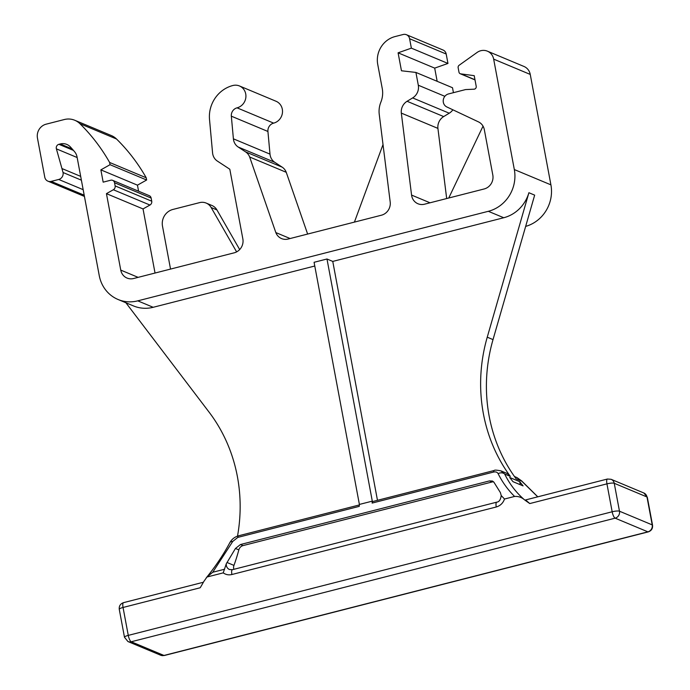 <?xml version="1.0" encoding="UTF-8"?>
<svg xmlns="http://www.w3.org/2000/svg" width="690" height="690" viewBox="0 0 690 690"><rect width="100%" height="100%" fill="white"/><g stroke="black" fill="none" stroke-linecap="round" stroke-linejoin="round"><path stroke-width="1.03" d="M249.659 157.01L286.247 172.302A11.609 10.833 -67.3 0 0 282.167 167.153L274.775 162.305L238.179 147.013L245.571 151.86A11.609 10.833 112.7 0 1 249.659 157.01L275.828 232.565A11.609 10.833 112.7 0 0 281.563 238.585A11.609 10.833 112.7 0 0 288.127 239.042L381.415 215.211A11.609 10.833 112.7 0 0 390.195 201.998L379.241 114.333A23.227 21.675 112.7 0 1 380.863 102.163A23.227 21.675 112.7 0 0 382.26 88.587L377.732 64.394A23.227 21.675 112.7 0 1 395.06 36.57L403.158 34.5A5.83 5.442 112.7 0 1 409.601 38.726L411.369 48.145L398.096 52.82L401.459 70.777L415.915 72.433L418.304 85.224A11.661 10.876 112.7 0 1 412.646 97.92L407.083 101.283L443.679 116.576A11.609 10.833 -67.3 0 0 437.917 128.392L401.321 113.1L411.568 195.08A11.609 10.833 112.7 0 0 417.95 203.748A11.609 10.833 112.7 0 0 424.514 204.206L484.156 188.965A11.609 10.833 112.7 0 0 492.815 175.053L484.32 129.66A11.609 10.833 112.7 0 0 478.463 121.88L446.835 106.95A6.969 6.503 112.7 0 1 443.265 100.033A6.969 6.503 112.7 0 1 448.517 93.935L465.552 89.579L474.056 89.191A2.32 2.165 112.7 0 0 476.212 86.345L474.22 75.667L460.972 73.89A2.32 2.165 112.7 0 1 458.971 72.139L458.143 67.698A2.32 2.165 112.7 0 1 459.255 65.179L477.057 52.475A11.609 10.833 112.7 0 1 480.818 50.715A11.609 10.833 112.7 0 1 487.382 51.164A11.609 10.833 112.7 0 1 493.661 59.133L514.326 169.559A34.836 32.508 112.7 0 1 488.33 211.304L137.776 300.849A34.836 32.508 112.7 0 1 118.068 299.495A34.836 32.508 112.7 0 1 99.248 275.595L77.038 156.915A11.609 10.833 -67.3 0 0 74.675 151.843A169.067 157.768 112.7 0 0 70.44 146.987A11.609 10.833 112.7 0 0 66.818 144.426A11.609 10.833 112.7 0 0 60.254 143.969L58.9 144.314L73.451 150.403M437.158 81.308L434.691 68.12L447.957 63.446L446.197 54.027A5.83 5.442 -67.3 0 0 443.049 50.025L406.453 34.724M398.096 52.82L434.691 68.12M453.434 92.676L452.502 87.725L415.915 72.433M77.151 157.527L56.39 148.85L63.049 172.509A5.805 5.417 112.7 0 1 58.719 179.469L51.189 181.392A5.805 5.417 112.7 0 1 44.772 177.175L37.458 138.095A11.609 10.833 112.7 0 1 46.118 124.183L64.265 119.543A18.578 17.336 112.7 0 1 74.77 120.267A18.578 17.336 112.7 0 1 79.919 123.691A192.294 179.435 112.7 0 1 109.624 162.469L110.038 164.703L100.869 169.869L103.164 182.151L110.693 180.228A3.485 3.252 112.7 0 1 114.549 182.755L115.135 185.903A3.485 3.252 112.7 0 1 113.35 189.75L106.441 193.64L120.75 270.101L138.129 277.363M106.441 193.64L143.037 208.932L149.946 205.042A3.485 3.252 -67.3 0 0 151.731 201.195L151.136 198.056A3.485 3.252 -67.3 0 0 149.256 195.658L112.66 180.366M411.369 48.145L447.957 63.446M474.979 79.747L460.972 73.89M138.587 191.199L137.457 185.162L146.634 180.004L146.22 177.77L109.624 162.469M100.869 169.869L137.457 185.162M443.679 116.576L449.233 113.212A11.661 10.876 -67.3 0 0 452.864 109.796M110.038 164.703L146.634 180.004M236.618 251.885L211.149 207.509A11.609 10.833 -67.3 0 0 206.172 203.076A11.609 10.833 -67.3 0 0 199.6 202.627L172.897 209.45A13.938 13.007 -67.3 0 0 162.495 226.148L170.301 267.815A11.609 10.833 112.7 0 1 170.464 269.1M206.172 203.076L211.951 205.491A11.609 10.833 112.7 0 1 216.927 209.924L239.672 249.556M383.019 144.555L354.41 222.111M483.034 126.141L448.75 198.013M146.22 177.77A192.294 179.435 112.7 0 0 116.507 138.992A18.578 17.336 -67.3 0 0 111.366 135.568L74.77 120.267M239.447 85.957L276.043 101.258A11.609 10.833 112.7 0 1 282.443 112.72A11.609 10.833 112.7 0 1 273.654 123.13A7.547 7.047 -67.3 0 0 267.927 131.471L231.331 116.17A7.547 7.047 112.7 0 1 237.058 107.838A11.609 10.833 112.7 0 0 245.856 97.419A11.609 10.833 112.7 0 0 239.447 85.957A11.609 10.833 112.7 0 0 232.884 85.508A30.774 28.713 112.7 0 0 209.518 119.482L212.572 152.887A11.609 10.833 112.7 0 0 217.35 161.072L229.813 169.24L242.854 238.904A11.609 10.833 112.7 0 1 234.186 252.825L133.593 278.519A11.609 10.833 112.7 0 1 127.029 278.061A11.609 10.833 112.7 0 1 120.75 270.101M267.927 131.471L269.997 154.129A11.609 10.833 -67.3 0 0 274.775 162.305M238.179 147.013A11.609 10.833 112.7 0 1 233.401 138.828L269.997 154.129M275.828 232.565L290.111 238.533M401.321 113.1A11.609 10.833 112.7 0 1 407.083 101.283M56.39 148.85A3.485 3.252 112.7 0 1 58.9 144.314M62.342 168.714L80.678 176.373M525.659 226.398A34.836 32.508 -67.3 0 0 550.913 184.851L530.248 74.425A11.609 10.833 -67.3 0 0 523.977 66.464L487.382 51.164M143.037 208.932L155.034 273.042M231.331 116.17L233.401 138.828M286.247 172.302L307.637 234.057M437.917 128.392L446.68 198.539M314.079 262.295L359.395 504.433L372.298 501.138L326.982 259L314.079 262.295M514.593 496.446C518.25 496.196 521.502 497.274 524.348 499.689C516.103 492.513 509.548 483.966 504.683 474.039L500.923 470.856C496.688 470.045 494.463 469.916 494.247 470.485L372.859 501.492A5.805 1.708 75.7 0 0 372.126 503.079L493.514 472.072C495.713 471.589 497.24 472.115 498.12 473.651C502.398 482.215 507.892 489.822 514.593 496.446L504.519 499.025L501.216 495.558L500.414 492.625L494.04 482.414L492.496 481.034L489.477 480.913L492.048 481.991L243.053 545.592A5.805 5.417 -67.3 0 0 238.835 549.878A171.111 159.666 112.7 0 1 233.953 565.395A5.805 5.417 -67.3 0 0 233.867 569.319M500.94 470.865L506.029 472.995A11.609 10.833 112.7 0 1 510.341 476.402L504.683 474.039A5.805 4.58 153.5 0 0 498.12 473.651M326.982 259L332.761 261.415L377.473 500.31M372.298 501.138L372.126 503.079M510.341 476.402A159.502 148.833 112.7 0 1 487.243 337.186L528.894 192.726A34.836 32.508 112.7 0 1 503.743 217.738L332.761 261.415M528.894 192.726L534.664 195.141L493.022 339.601A159.502 148.833 -67.3 0 0 516.12 478.817L521.787 481.189L516.905 477.54L521.666 480.904A5.805 1.578 137.4 0 1 521.787 481.189L537.734 496.834M119.267 609.339L124.485 637.258A5.805 1.199 -10.6 0 1 128.271 635.386L123.044 607.467A5.805 1.199 169.4 0 0 119.267 609.339C118.93 606.018 120.362 603.793 123.536 602.646A5.805 1.708 75.7 0 0 123.044 607.467L200.195 587.759A159.502 148.833 112.7 0 0 203.757 581.584L206.957 577.021L212.736 572.252L232.746 541.443L237.834 537.389L359.223 506.374L359.395 504.433M314.778 266.012L153.18 307.291A34.836 32.508 112.7 0 1 133.481 305.929L118.068 299.495M125.899 302.763L209.07 412.12A159.502 148.833 112.7 0 1 237.515 536.113M232.746 541.443A5.805 3.364 -151.8 0 0 229.787 542.737L229.787 542.737C231.737 539.244 234.669 536.932 238.568 535.794L359.352 504.942M489.477 480.913L240.491 544.522L235.454 548.472L226.294 563.764L223.224 572.864C225.828 574.71 228.726 575.262 231.9 574.511L496.257 506.986C500.276 505.796 503.036 503.148 504.519 499.025M523.08 485.889L519.734 481.672L509.651 477.454L512.998 481.68L523.08 485.889M520.277 484.725L519.734 481.672M493.635 481.827A5.805 5.417 -67.3 0 0 492.048 481.991M525.702 500.052L529.791 503.562A159.502 148.833 112.7 0 1 524.348 499.689M151.136 198.056L114.549 182.755M444.852 96.324L418.304 85.224M151.731 201.195L115.135 185.903M409.601 38.726L446.197 54.027M449.233 113.212L412.646 97.92M72.217 148.971L60.254 143.969M84.197 195.184L51.189 181.392M58.719 179.469L83.171 189.681M149.946 205.042L113.35 189.75M216.927 209.924L211.149 207.509M282.167 167.153L245.571 151.86M63.049 172.509L81.386 180.176M116.507 138.992L79.919 123.691M237.058 107.838L273.654 123.13M411.568 195.08L430.025 202.791M530.248 74.425L493.661 59.133M550.913 184.851L514.326 169.559M237.834 537.389A5.805 1.708 -104.3 0 1 238.568 535.794M494.247 470.485A5.805 1.708 75.7 0 0 493.514 472.072M503.743 217.738L488.33 211.304M487.243 337.186L493.022 339.601M153.18 307.291L137.776 300.849M224.604 569.224L212.736 572.252M240.491 544.522L243.053 545.592M238.835 549.878L235.454 548.472M226.967 562.471L233.953 565.395M231.9 574.511A5.805 1.708 75.7 0 1 232.383 569.698L229.494 569.509A5.805 5.417 112.7 0 1 226.294 563.764M646.987 496.973A5.805 5.417 -67.3 0 0 643.848 492.988L647.315 497.274A5.805 1.199 169.4 0 0 646.987 496.973L614.247 483.285A5.805 1.199 169.4 0 0 606.941 483.854A5.805 1.708 -104.3 0 1 607.433 479.033L611.107 479.3A5.805 5.417 112.7 0 1 614.247 483.285L619.473 511.204A5.805 5.417 112.7 0 1 615.144 518.164A5.805 1.708 -104.3 0 1 612.168 511.773A5.805 1.199 -10.6 0 1 619.473 511.204L652.214 524.892L646.987 496.973M652.542 525.193C652.869 528.514 651.446 530.748 648.272 531.886A5.805 1.708 -104.3 0 1 647.884 531.843A5.805 5.417 -67.3 0 0 652.214 524.892A5.805 1.199 -10.6 0 1 652.542 525.193L647.315 497.274M529.791 503.562L606.941 483.854L612.168 511.773L128.271 635.386A5.805 1.708 75.7 0 0 131.238 641.769A5.805 5.417 112.7 0 1 127.952 641.545L160.692 655.233A5.805 5.417 -67.3 0 0 163.979 655.457A5.805 1.708 75.7 0 0 164.375 655.5L160.692 655.233M206.957 577.021L223.224 572.864M232.383 569.698L496.74 502.165A5.805 1.708 75.7 0 0 496.257 506.986M615.144 518.164L647.884 531.843L163.979 655.457L131.238 641.769L615.144 518.164M460.23 73.735L475.013 79.911M47.912 181.16L84.43 196.426M537.803 496.817L521.666 480.904M514.464 476.523L516.905 477.54M206.267 577.823C215.634 566.292 223.474 554.596 229.787 542.737M611.107 479.3L643.848 492.988M607.433 479.033L525.418 499.983M123.536 602.646L203.386 582.248M496.74 502.165C499.155 501.923 500.647 499.724 501.216 495.558M124.485 637.258L127.952 641.545M648.272 531.886L164.375 655.5"/></g></svg>
